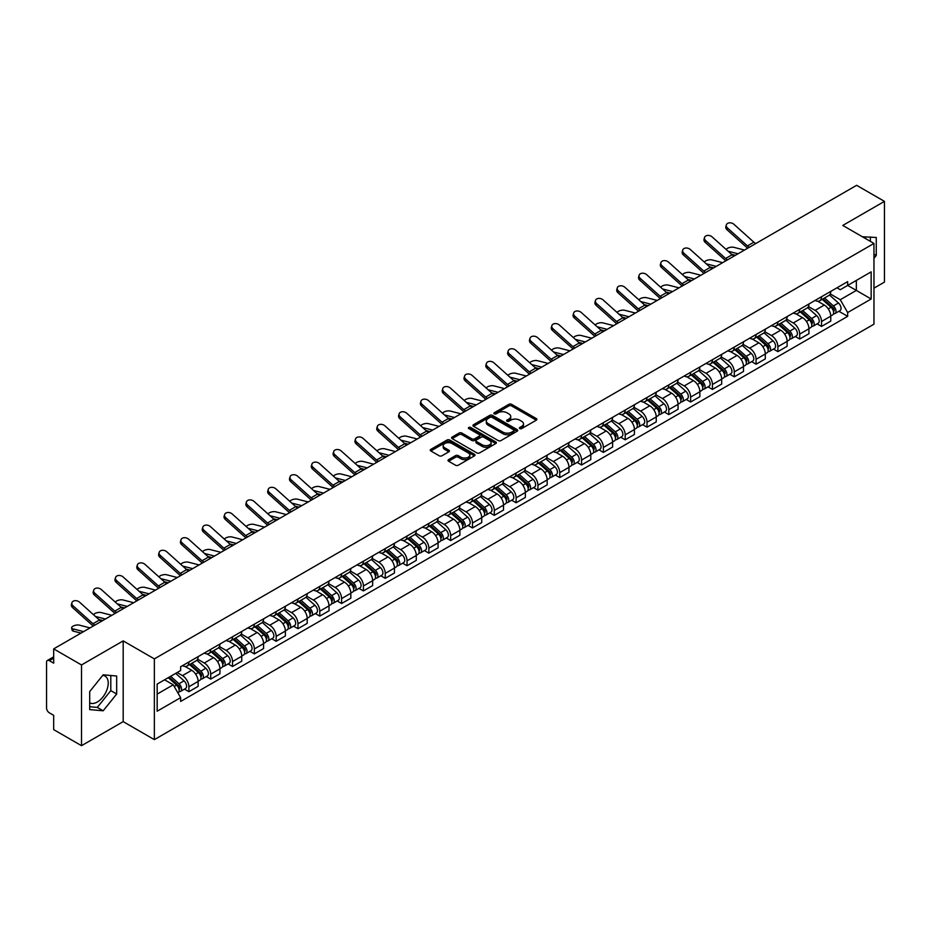 <?xml version="1.0" encoding="UTF-8"?>
<svg xmlns="http://www.w3.org/2000/svg" width="931" height="931" viewBox="0 0 931 931"><rect width="100%" height="100%" fill="white"/><g stroke="black" fill="none" stroke-linecap="round" stroke-linejoin="round"><path stroke-width="1.4" d="M519.801 428.586A1.362 0.78 0 0 0 521.721 428.586L536.303 420.172A1.943 1.117 0 0 0 536.873 419.381A1.943 1.117 0 0 0 536.303 418.578L511.596 404.322A1.943 1.117 0 0 0 508.85 404.322L494.268 412.736A1.362 0.78 0 0 0 496.188 413.853L498.073 412.759A6.214 3.584 0 0 1 506.86 412.759L508.92 413.946A6.214 3.584 0 0 1 510.735 416.483A6.214 3.584 0 0 1 508.92 419.02L507.034 420.102A1.362 0.78 0 0 0 508.954 421.219L510.84 420.125A6.214 3.584 0 0 1 519.626 420.125L521.686 421.312A6.214 3.584 0 0 1 523.501 423.849A6.214 3.584 0 0 1 521.686 426.386L519.801 427.48A1.362 0.78 0 0 0 519.801 428.586L519.801 427.48M862.513 236.823A15.42 8.903 -60 0 1 864.62 237.51A15.42 8.903 -60 0 1 866.261 238.988M102.747 675.359A15.42 8.903 -60 0 1 105.028 676.057A15.42 8.903 -60 0 1 107.391 688.416A15.42 8.903 -60 0 1 97.313 702.009A15.42 8.903 -60 0 1 89.69 702.824M448.591 459.635A1.943 1.117 0 0 0 448.02 460.426A1.943 1.117 0 0 0 448.591 461.217L455.527 465.221A1.943 1.117 0 0 0 458.273 465.221L474.461 455.864A1.943 1.117 0 0 0 475.031 455.073A1.943 1.117 0 0 0 474.461 454.281L449.754 440.014A1.943 1.117 0 0 0 447.02 440.014L430.82 449.37A1.943 1.117 0 0 0 430.25 450.162A1.943 1.117 0 0 0 430.82 450.953L439.188 455.783A1.943 1.117 0 0 0 441.934 455.783L448.87 451.791A1.943 1.117 0 0 0 449.44 450.988A1.943 1.117 0 0 0 448.87 450.197L444.715 447.799A5.19 3.002 0 0 1 443.191 445.681A5.19 3.002 0 0 1 446.403 442.912A5.19 3.002 0 0 1 452.059 443.563L468.328 452.955A5.19 3.002 0 0 1 469.841 455.073A5.19 3.002 0 0 1 466.64 457.843A5.19 3.002 0 0 1 460.985 457.191L458.273 455.631A1.943 1.117 0 0 0 455.527 455.631L448.591 459.635L448.591 461.217M154.36 658.892L123.183 640.889L81.509 664.955L53.684 648.884L856.625 185.316L884.45 201.375L842.776 225.442L873.965 243.445L154.36 658.892L154.36 739.633L873.965 324.174L873.965 243.445M498.213 440.572A1.943 1.117 0 0 0 500.959 440.572L517.159 431.228A1.943 1.117 0 0 0 517.717 430.425A1.943 1.117 0 0 0 517.159 429.633L492.452 415.377A1.943 1.117 0 0 0 489.706 415.377L473.507 424.722A1.943 1.117 0 0 0 472.936 425.514A1.943 1.117 0 0 0 473.507 426.305L498.213 440.572M469.317 428.877A1.362 0.78 0 0 1 470.69 429.075L470.69 427.457L495.816 441.957A1.943 1.117 0 0 1 496.374 442.749A1.943 1.117 0 0 1 495.816 443.54L479.616 452.897A1.943 1.117 0 0 1 476.87 452.897L452.163 438.629L459.088 434.661L459.088 433.043L452.163 437.046A1.943 1.117 0 0 0 451.593 437.838A1.943 1.117 0 0 0 452.163 438.629L452.163 437.046M459.088 434.661A1.943 1.117 0 0 1 461.834 434.661L461.834 433.043A1.943 1.117 0 0 0 459.088 433.043M461.834 433.043L471.854 438.827A1.943 1.117 0 0 0 474.601 438.827L479.197 436.174A1.943 1.117 0 0 0 479.768 435.382A1.943 1.117 0 0 0 479.197 434.591L468.77 428.563A1.362 0.78 0 0 1 470.69 427.457M81.509 664.955L81.509 745.684L53.684 729.625L53.684 715.334L49.343 712.832A3.957 2.281 -120 0 1 46.55 707.979L46.55 662.29A3.957 2.281 -120 0 1 47.365 660.475L53.684 656.832M873.965 288.168L884.45 282.116L884.45 201.375M81.509 745.684L123.183 721.63L154.36 739.633M53.684 648.884L53.684 663.175L49.343 660.673A3.957 2.281 -120 0 0 47.365 660.475M821.526 296.721A9.101 5.249 60 0 1 819.641 300.806L828.869 295.476A9.101 5.249 -120 0 0 830.755 291.403M808.422 306.52L815.091 310.372A9.101 5.249 60 0 1 821.526 321.509L830.755 316.179A9.101 5.249 -120 0 0 824.319 305.042L817.709 301.225M830.755 316.179L830.755 321.114L821.526 326.432L817.104 323.883M819.641 300.806A9.101 5.249 60 0 1 815.16 300.399M821.526 321.509L821.526 326.432M799.706 309.325A9.101 5.249 60 0 1 797.82 313.41L807.049 308.08A9.101 5.249 -120 0 0 808.934 303.995M795.283 336.475L799.706 339.035L808.934 333.705L808.934 328.783A9.101 5.249 -120 0 0 802.51 317.634L795.9 313.817M797.82 313.41A9.101 5.249 60 0 1 793.352 312.991M786.614 319.112L793.282 322.964A9.101 5.249 60 0 1 799.706 334.101L799.706 339.035M777.897 321.917A9.101 5.249 60 0 1 776.012 326.001L785.24 320.671A9.101 5.249 -120 0 0 787.126 316.587M773.475 349.067L777.897 351.627L787.126 346.297L787.126 341.374A9.101 5.249 -120 0 0 780.69 330.226L774.08 326.42M776.012 326.001A9.101 5.249 60 0 1 771.531 325.582M764.793 331.715L771.462 335.556A9.101 5.249 60 0 1 777.897 346.704L777.897 351.627M756.077 334.508A9.101 5.249 60 0 1 754.191 338.593L763.42 333.263A9.101 5.249 -120 0 0 765.305 329.178M751.654 361.67L756.077 364.219L765.305 358.889L765.305 353.966A9.101 5.249 -120 0 0 758.881 342.829L752.271 339.012M754.191 338.593A9.101 5.249 60 0 1 749.723 338.186M742.985 344.307L749.653 348.159A9.101 5.249 60 0 1 756.077 359.296L756.077 364.219M734.268 347.1A9.101 5.249 60 0 1 732.383 351.185L741.611 345.855A9.101 5.249 -120 0 0 743.497 341.77M729.846 374.262L734.268 376.811L743.497 371.481L743.497 366.558A9.101 5.249 -120 0 0 737.061 355.421L730.451 351.604M732.383 351.185A9.101 5.249 60 0 1 727.902 350.778M721.164 356.899L727.833 360.751A9.101 5.249 60 0 1 734.268 371.888L734.268 376.811M712.448 359.703A9.101 5.249 60 0 1 710.562 363.777L719.791 358.458A9.101 5.249 -120 0 0 721.676 354.374M708.025 386.854L712.448 389.414L721.676 384.084L721.676 379.15A9.101 5.249 -120 0 0 715.252 368.013L708.642 364.196M710.562 363.777A9.101 5.249 60 0 1 706.094 363.369M699.356 369.491L706.024 373.343A9.101 5.249 60 0 1 712.448 384.48L712.448 389.414M690.639 372.295A9.101 5.249 60 0 1 688.754 376.38L697.982 371.05A9.101 5.249 -120 0 0 699.868 366.965M686.217 399.446L690.639 402.006L699.868 396.676L699.868 391.753A9.101 5.249 -120 0 0 693.432 380.604L686.822 376.799M688.754 376.38A9.101 5.249 60 0 1 684.273 375.961M677.535 382.094L684.204 385.934A9.101 5.249 60 0 1 690.639 397.083L690.639 402.006M668.819 384.887A9.101 5.249 60 0 1 666.933 388.972L676.162 383.642A9.101 5.249 -120 0 0 678.047 379.557M664.397 412.037L668.819 414.598L678.047 409.268L678.047 404.345A9.101 5.249 -120 0 0 671.623 393.208L665.013 389.391M666.933 388.972A9.101 5.249 60 0 1 662.465 388.564M655.727 394.686L662.395 398.526A9.101 5.249 60 0 1 668.819 409.675L668.819 414.598M647.01 397.479A9.101 5.249 60 0 1 645.125 401.564L654.353 396.234A9.101 5.249 -120 0 0 656.239 392.149M642.588 424.641L647.01 427.189L656.239 421.859L656.239 416.937A9.101 5.249 -120 0 0 649.803 405.8L643.193 401.983M645.125 401.564A9.101 5.249 60 0 1 640.644 401.156M633.906 407.278L640.575 411.13A9.101 5.249 60 0 1 647.01 422.267L647.01 427.189M625.19 410.071A9.101 5.249 60 0 1 623.305 414.155L632.533 408.837A9.101 5.249 -120 0 0 634.418 404.752M620.768 437.233L625.19 439.781L634.418 434.463L634.418 429.528A9.101 5.249 -120 0 0 627.994 418.391L621.384 414.574M623.305 414.155A9.101 5.249 60 0 1 618.836 413.748M612.098 419.869L618.766 423.721A9.101 5.249 60 0 1 625.19 434.858L625.19 439.781M603.381 422.674A9.101 5.249 60 0 1 601.496 426.759L610.724 421.429A9.101 5.249 -120 0 0 612.61 417.344M598.959 449.824L603.381 452.385L612.61 447.055L612.61 442.132A9.101 5.249 -120 0 0 606.174 430.983L599.564 427.178M601.496 426.759A9.101 5.249 60 0 1 597.015 426.34M590.277 432.461L596.946 436.313A9.101 5.249 60 0 1 603.381 447.462L603.381 452.385M581.561 435.266A9.101 5.249 60 0 1 579.676 439.351L588.904 434.021A9.101 5.249 -120 0 0 590.789 429.936M577.139 462.416L581.561 464.976L590.789 459.646L590.789 454.724A9.101 5.249 -120 0 0 584.365 443.587L577.755 439.769M579.676 439.351A9.101 5.249 60 0 1 575.207 438.943M568.469 445.065L575.137 448.905A9.101 5.249 60 0 1 581.561 460.054L581.561 464.976M559.752 447.858A9.101 5.249 60 0 1 557.867 451.942L567.095 446.612A9.101 5.249 -120 0 0 568.981 442.528M555.33 475.019L559.752 477.568L568.981 472.238L568.981 467.315A9.101 5.249 -120 0 0 562.545 456.178L555.935 452.361M557.867 451.942A9.101 5.249 60 0 1 553.386 451.535M546.648 457.656L553.317 461.508A9.101 5.249 60 0 1 559.752 472.645L559.752 477.568M537.932 460.449A9.101 5.249 60 0 1 536.047 464.534L545.275 459.204A9.101 5.249 -120 0 0 547.16 455.131M533.51 487.611L537.932 490.16L547.16 484.842L547.16 479.907A9.101 5.249 -120 0 0 540.736 468.77L534.126 464.953M536.047 464.534A9.101 5.249 60 0 1 531.578 464.127M524.84 470.248L531.508 474.1A9.101 5.249 60 0 1 537.932 485.237L537.932 490.16M516.123 473.053A9.101 5.249 60 0 1 514.238 477.138L523.466 471.808A9.101 5.249 -120 0 0 525.352 467.723M511.701 500.203L516.123 502.763L525.352 497.433L525.352 492.511A9.101 5.249 -120 0 0 518.916 481.362L512.306 477.545M514.238 477.138A9.101 5.249 60 0 1 509.757 476.719M503.019 482.84L509.688 486.692A9.101 5.249 60 0 1 516.123 497.829L516.123 502.763M494.303 485.645A9.101 5.249 60 0 1 492.418 489.729L501.646 484.399A9.101 5.249 -120 0 0 503.531 480.315M489.881 512.795L494.303 515.355L503.531 510.025L503.531 505.102A9.101 5.249 -120 0 0 497.107 493.954L490.497 490.148M492.418 489.729A9.101 5.249 60 0 1 487.949 489.31M481.211 495.443L487.879 499.284A9.101 5.249 60 0 1 494.303 510.432L494.303 515.355M472.494 498.236A9.101 5.249 60 0 1 470.609 502.321L479.837 496.991A9.101 5.249 -120 0 0 481.723 492.906M468.072 525.398L472.494 527.947L481.723 522.617L481.723 517.694A9.101 5.249 -120 0 0 475.287 506.557L468.677 502.74M470.609 502.321A9.101 5.249 60 0 1 466.128 501.914M459.39 508.035L466.059 511.887A9.101 5.249 60 0 1 472.494 523.024L472.494 527.947M450.674 510.828A9.101 5.249 60 0 1 448.789 514.913L458.017 509.583A9.101 5.249 -120 0 0 459.902 505.498M446.252 537.99L450.674 540.539L459.902 535.209L459.902 530.286A9.101 5.249 -120 0 0 453.478 519.149L446.868 515.332M448.789 514.913A9.101 5.249 60 0 1 444.32 514.506M437.582 520.627L444.25 524.479A9.101 5.249 60 0 1 450.674 535.616L450.674 540.539M428.865 523.431A9.101 5.249 60 0 1 426.98 527.505L436.208 522.186A9.101 5.249 -120 0 0 438.094 518.101M424.443 550.582L428.865 553.142L438.094 547.812L438.094 542.889A9.101 5.249 -120 0 0 431.658 531.741L425.048 527.924M426.98 527.505A9.101 5.249 60 0 1 422.499 527.097M415.761 533.219L422.43 537.071A9.101 5.249 60 0 1 428.865 548.208L428.865 553.142M407.045 536.023A9.101 5.249 60 0 1 405.16 540.108L414.388 534.778A9.101 5.249 -120 0 0 416.273 530.693M402.623 563.174L407.045 565.734L416.273 560.404L416.273 555.481A9.101 5.249 -120 0 0 409.849 544.332L403.239 540.527M405.16 540.108A9.101 5.249 60 0 1 400.691 539.689M393.953 545.822L400.621 549.662A9.101 5.249 60 0 1 407.045 560.811L407.045 565.734M385.236 548.615A9.101 5.249 60 0 1 383.351 552.7L392.579 547.37A9.101 5.249 -120 0 0 394.465 543.285M380.814 575.765L385.236 578.326L394.465 572.996L394.465 568.073A9.101 5.249 -120 0 0 388.029 556.936L381.419 553.119M383.351 552.7A9.101 5.249 60 0 1 378.87 552.292M372.132 558.414L378.801 562.254A9.101 5.249 60 0 1 385.236 573.403L385.236 578.326M363.416 561.207A9.101 5.249 60 0 1 361.531 565.292L370.759 559.962A9.101 5.249 -120 0 0 372.644 555.877M358.994 588.369L363.416 590.917L372.644 585.587L372.644 580.665A9.101 5.249 -120 0 0 366.22 569.528L359.61 565.711M361.531 565.292A9.101 5.249 60 0 1 357.062 564.884M350.324 571.006L356.992 574.858A9.101 5.249 60 0 1 363.416 585.995L363.416 590.917M341.607 573.81A9.101 5.249 60 0 1 339.722 577.883L348.95 572.565A9.101 5.249 -120 0 0 350.836 568.48M337.185 600.961L341.607 603.509L350.836 598.191L350.836 593.256A9.101 5.249 -120 0 0 344.4 582.119L337.79 578.302M339.722 577.883A9.101 5.249 60 0 1 335.241 577.476M328.503 583.597L335.172 587.449A9.101 5.249 60 0 1 341.607 598.586L341.607 603.509M319.787 586.402A9.101 5.249 60 0 1 317.902 590.487L327.13 585.157A9.101 5.249 -120 0 0 329.015 581.072M315.365 613.552L319.787 616.113L329.015 610.783L329.015 605.86A9.101 5.249 -120 0 0 322.591 594.711L315.981 590.906M317.902 590.487A9.101 5.249 60 0 1 313.433 590.068M306.695 596.189L313.363 600.041A9.101 5.249 60 0 1 319.787 611.19L319.787 616.113M297.978 598.994A9.101 5.249 60 0 1 296.093 603.079L305.321 597.749A9.101 5.249 -120 0 0 307.207 593.664M293.556 626.144L297.978 628.704L307.207 623.374L307.207 618.452A9.101 5.249 -120 0 0 300.771 607.315L294.161 603.497M296.093 603.079A9.101 5.249 60 0 1 291.612 602.671M284.874 608.793L291.543 612.633A9.101 5.249 60 0 1 297.978 623.782L297.978 628.704M276.158 611.586A9.101 5.249 60 0 1 274.273 615.67L283.501 610.34A9.101 5.249 -120 0 0 285.386 606.256M271.736 638.747L276.158 641.296L285.386 635.966L285.386 631.043A9.101 5.249 -120 0 0 278.963 619.906L272.352 616.089M274.273 615.67A9.101 5.249 60 0 1 269.804 615.263M263.066 621.384L269.734 625.236A9.101 5.249 60 0 1 276.158 636.373L276.158 641.296M254.349 624.177A9.101 5.249 60 0 1 252.464 628.262L261.692 622.932A9.101 5.249 -120 0 0 263.578 618.859M249.927 651.339L254.349 653.888L263.578 648.57L263.578 643.635A9.101 5.249 -120 0 0 257.142 632.498L250.532 628.681M252.464 628.262A9.101 5.249 60 0 1 247.983 627.855M241.245 633.976L247.914 637.828A9.101 5.249 60 0 1 254.349 648.965L254.349 653.888M232.529 636.781A9.101 5.249 60 0 1 230.644 640.865L239.872 635.536A9.101 5.249 -120 0 0 241.757 631.451M228.107 663.931L232.529 666.491L241.757 661.161L241.757 656.239A9.101 5.249 -120 0 0 235.334 645.09L228.723 641.273M230.644 640.865A9.101 5.249 60 0 1 226.175 640.447M219.437 646.568L226.105 650.42A9.101 5.249 60 0 1 232.529 661.557L232.529 666.491M210.72 649.373A9.101 5.249 60 0 1 208.835 653.457L218.063 648.127A9.101 5.249 -120 0 0 219.949 644.043M206.298 676.523L210.72 679.083L219.949 673.753L219.949 668.83A9.101 5.249 -120 0 0 213.513 657.682L206.903 653.876M208.835 653.457A9.101 5.249 60 0 1 204.355 653.05M197.616 659.171L204.285 663.012A9.101 5.249 60 0 1 210.72 674.16L210.72 679.083M188.9 661.964A9.101 5.249 60 0 1 187.015 666.049L196.243 660.719A9.101 5.249 -120 0 0 198.128 656.634M184.478 689.126L188.9 691.675L198.128 686.345L198.128 681.422A9.101 5.249 -120 0 0 191.705 670.285L185.094 666.468M187.015 666.049A9.101 5.249 60 0 1 182.546 665.642M177.158 672.543L182.476 675.615A9.101 5.249 60 0 1 188.9 686.752L188.9 691.675M836.981 287.807L840.262 289.704L871.16 271.864L856.345 280.417L856.345 290.425L840.262 299.712L830.243 293.928M157.164 694.095L173.247 684.809L180.649 697.645L157.164 711.214L157.164 684.087L180.649 670.518L180.649 666.724L847.676 281.627L847.676 285.421L871.16 298.991L847.676 312.548L840.262 299.712M871.16 271.864L871.16 298.991M180.649 697.645L180.649 701.45L847.676 316.342L847.676 312.548M873.965 258.341L876.269 255.466L876.269 237.475L862.385 236.753M123.183 640.889L123.183 721.63M89.69 709.597L103.178 710.795L116.678 694.014L116.678 676.022L103.178 674.812L89.69 691.605L89.69 709.597M173.247 684.809L164.578 679.805M838.912 311.291L847.676 316.342M870.392 241.385L870.392 236.951M873.965 254.128L876.269 255.466M89.69 706.722L97.313 707.409L110.801 690.616L110.801 675.499M97.313 707.409L103.178 710.795M110.801 690.616L116.678 694.014M520.336 428.784L521.686 428.004A6.214 3.584 0 0 0 523.501 425.467L523.501 423.849M510.735 416.483L510.735 418.1A6.214 3.584 0 0 1 508.92 420.637L507.57 421.406M536.279 420.184L511.596 405.928A1.943 1.117 0 0 0 508.85 405.928L494.803 414.039M517.124 431.239L492.452 416.983A1.943 1.117 0 0 0 489.706 416.983L473.53 426.328M513.726 430.983A1.362 0.78 0 0 0 513.726 429.878L492.034 417.356A1.362 0.78 0 0 0 490.113 417.356L488.123 418.508A6.214 3.584 0 0 0 486.308 421.045A6.214 3.584 0 0 0 488.123 423.57L502.949 432.135A6.214 3.584 0 0 0 511.736 432.135L513.726 430.983L513.726 432.601A1.362 0.78 0 0 0 514.121 432.042L514.121 430.425M486.308 421.045L486.308 422.651A6.214 3.584 0 0 0 488.123 425.188L488.123 423.57M513.726 432.601L511.736 433.753A6.214 3.584 0 0 1 502.949 433.753L488.123 425.188M461.834 434.661L471.854 440.444A1.943 1.117 0 0 0 474.601 440.444L479.197 437.791A1.943 1.117 0 0 0 479.768 437L479.768 435.382M470.69 429.075L495.781 443.563M482.258 444.832A5.19 3.002 0 0 0 487.914 445.484A5.19 3.002 0 0 0 491.114 442.714A5.19 3.002 0 0 0 489.601 440.596L483.864 437.279A1.943 1.117 0 0 0 481.118 437.279L476.521 439.944A1.943 1.117 0 0 0 475.962 440.735A1.943 1.117 0 0 0 476.521 441.527L482.258 444.832L482.258 446.449A5.19 3.002 0 0 0 487.914 447.101A5.19 3.002 0 0 0 491.114 444.331L491.114 442.714M475.962 440.735L475.962 442.341A1.943 1.117 0 0 0 476.521 443.144L476.521 441.527M482.258 446.449L476.521 443.144M469.841 455.073L469.841 456.69A5.19 3.002 0 0 1 466.64 459.46A5.19 3.002 0 0 1 460.985 458.808L458.273 457.249A1.943 1.117 0 0 0 455.527 457.249L448.614 461.229M443.191 445.681L443.191 447.299A5.19 3.002 0 0 0 444.715 449.417L444.715 447.799M448.847 451.803L444.715 449.417M474.438 455.887L449.754 441.631A1.943 1.117 0 0 0 447.02 441.631L430.844 450.965L430.82 449.37M744.474 250.067L733.733 247.297A4.55 1.827 -11.9 0 0 729.322 247.576A4.55 1.827 -11.9 0 0 726.168 249.496M822.154 299.363L831.046 307.288A4.946 2.851 60 0 1 832.593 314.934L830.755 316.005M822.387 299.573L826.577 301.981M823.051 298.839L832.942 307.661A2.374 1.373 60 0 1 833.687 311.338A2.374 1.373 60 0 1 833.466 311.42M824.529 297.99L833.42 305.915A4.946 2.851 60 0 1 834.967 313.561A4.946 2.851 60 0 1 833.478 313.724M829.486 295.011L838.459 303.006A4.946 2.851 60 0 1 840.006 310.651L834.967 313.561M735.432 255.28L731.475 254.268M738.039 253.779L728.077 251.219M755.832 243.503A7.32 4.224 60 0 1 753.854 242.188L733.931 224.301A4.55 3.235 15.6 0 0 729.462 222.835A4.55 3.235 15.6 0 0 726.343 224.941A4.55 3.235 15.6 0 0 727.507 228.014L727.018 229.759A4.55 3.235 -164.4 0 1 725.854 226.675L726.343 224.941M749.397 247.215A7.32 4.224 60 0 1 747.43 245.9L727.507 228.014M747.651 248.228A9.892 5.714 60 0 1 746.941 247.634L727.018 229.759M722.654 262.658L711.912 259.9A4.55 1.827 -11.9 0 0 707.513 260.168A4.55 1.827 -11.9 0 0 704.348 262.1M800.334 311.955L809.225 319.88A4.946 2.851 60 0 1 810.785 327.526L808.934 328.596M800.579 312.164L804.756 314.573M801.242 311.431L811.122 320.264A2.374 1.373 60 0 1 811.879 323.93A2.374 1.373 60 0 1 811.657 324.011M802.72 310.582L811.611 318.507A4.946 2.851 60 0 1 813.159 326.153A4.946 2.851 60 0 1 811.669 326.315M807.677 307.602L816.638 315.609A4.946 2.851 60 0 1 818.198 323.255L813.159 326.153M713.612 267.884L709.666 266.86M716.218 266.371L706.257 263.81M700.845 275.25L690.104 272.492A4.55 1.827 -11.9 0 0 685.693 272.76A4.55 1.827 -11.9 0 0 682.539 274.692M778.525 324.547L787.417 332.483A4.946 2.851 60 0 1 788.964 340.118L787.126 341.188M778.758 324.756L782.948 327.177M779.422 324.023L789.313 332.856A2.374 1.373 60 0 1 790.058 336.522A2.374 1.373 60 0 1 789.837 336.615M780.9 323.173L789.791 331.11A4.946 2.851 60 0 1 791.338 338.756A4.946 2.851 60 0 1 789.849 338.907M785.857 320.194L794.83 328.201A4.946 2.851 60 0 1 796.377 335.847L791.338 338.756M691.803 280.475L687.846 279.463M694.41 278.963L684.448 276.402M679.025 287.842L668.283 285.084A4.55 1.827 -11.9 0 0 663.884 285.351A4.55 1.827 -11.9 0 0 660.719 287.283M756.705 337.138L765.596 345.075A4.946 2.851 60 0 1 767.156 352.721L765.305 353.78M756.95 337.348L761.127 339.768M757.613 336.626L767.493 345.448A2.374 1.373 60 0 1 768.25 349.113A2.374 1.373 60 0 1 768.028 349.206M759.091 335.765L767.982 343.702A4.946 2.851 60 0 1 769.53 351.348A4.946 2.851 60 0 1 768.04 351.499M764.048 332.798L773.009 340.793A4.946 2.851 60 0 1 774.569 348.438L769.53 351.348M669.983 293.067L666.037 292.055M672.589 291.566L662.628 288.994M734.024 256.095A7.32 4.224 60 0 1 732.045 254.78L712.122 236.893A4.55 3.235 15.6 0 0 707.641 235.427A4.55 3.235 15.6 0 0 704.523 237.533A4.55 3.235 15.6 0 0 705.686 240.605L705.198 242.351A4.55 3.235 -164.4 0 1 704.034 239.279L704.523 237.533M727.588 259.807A7.32 4.224 60 0 1 725.61 258.492L705.686 240.605M725.831 260.82A9.892 5.714 60 0 1 725.121 260.238L705.198 242.351M712.203 268.687A7.32 4.224 60 0 1 710.225 267.372L690.302 249.496A4.55 3.235 15.6 0 0 685.833 248.018A4.55 3.235 15.6 0 0 682.714 250.125A4.55 3.235 15.6 0 0 683.878 253.209L683.389 254.943A4.55 3.235 -164.4 0 1 682.225 251.87L682.714 250.125M705.768 272.411A7.32 4.224 60 0 1 703.801 271.084L683.878 253.209M704.022 273.423A9.892 5.714 60 0 1 703.312 272.83L683.389 254.943M690.395 281.29A7.32 4.224 60 0 1 688.416 279.963L668.493 262.088A4.55 3.235 15.6 0 0 664.012 260.622A4.55 3.235 15.6 0 0 660.894 262.717A4.55 3.235 15.6 0 0 662.057 265.8L661.569 267.546A4.55 3.235 -164.4 0 1 660.405 264.462L660.894 262.717M683.959 285.002A7.32 4.224 60 0 1 681.981 283.676L662.057 265.8M682.202 286.015A9.892 5.714 60 0 1 681.492 285.421L661.569 267.546M657.216 300.445L646.475 297.676A4.55 1.827 -11.9 0 0 642.064 297.955A4.55 1.827 -11.9 0 0 638.91 299.875M734.896 349.73L743.788 357.667A4.946 2.851 60 0 1 745.335 365.313L743.497 366.372M735.129 349.94L739.319 352.36M735.793 349.218L745.684 358.039A2.374 1.373 60 0 1 746.429 361.717A2.374 1.373 60 0 1 746.208 361.798M737.271 348.369L746.162 356.294A4.946 2.851 60 0 1 747.709 363.94A4.946 2.851 60 0 1 746.22 364.102M742.228 345.389L751.201 353.384A4.946 2.851 60 0 1 752.748 361.03L747.709 363.94M648.174 305.659L644.217 304.646M650.781 304.158L640.819 301.597M635.396 313.037L624.654 310.279A4.55 1.827 -11.9 0 0 620.255 310.547A4.55 1.827 -11.9 0 0 617.09 312.467M713.076 362.334L721.967 370.259A4.946 2.851 60 0 1 723.527 377.905L721.676 378.975M713.321 362.543L717.498 364.952M713.984 361.81L723.864 370.643A2.374 1.373 60 0 1 724.621 374.309A2.374 1.373 60 0 1 724.399 374.39M715.462 360.96L724.353 368.885A4.946 2.851 60 0 1 725.901 376.531A4.946 2.851 60 0 1 724.411 376.694M720.419 357.981L729.38 365.988A4.946 2.851 60 0 1 730.94 373.634L725.901 376.531M626.354 318.262L622.408 317.238M628.96 316.749L618.999 314.189M668.574 293.882A7.32 4.224 60 0 1 666.596 292.567L646.673 274.68A4.55 3.235 15.6 0 0 642.204 273.214A4.55 3.235 15.6 0 0 639.085 275.32A4.55 3.235 15.6 0 0 640.249 278.392L639.76 280.138A4.55 3.235 -164.4 0 1 638.596 277.054L639.085 275.32M662.139 297.594A7.32 4.224 60 0 1 660.172 296.279L640.249 278.392M660.393 298.607A9.892 5.714 60 0 1 659.683 298.013L639.76 280.138M646.766 306.474A7.32 4.224 60 0 1 644.787 305.159L624.864 287.272A4.55 3.235 15.6 0 0 620.383 285.805A4.55 3.235 15.6 0 0 617.265 287.912A4.55 3.235 15.6 0 0 618.428 290.984L617.94 292.73A4.55 3.235 -164.4 0 1 616.776 289.657L617.265 287.912M640.33 310.186A7.32 4.224 60 0 1 638.352 308.871L618.428 290.984M638.573 311.198A9.892 5.714 60 0 1 637.863 310.617L617.94 292.73M613.587 325.629L602.846 322.871A4.55 1.827 -11.9 0 0 598.435 323.138A4.55 1.827 -11.9 0 0 595.281 325.07M691.268 374.925L700.159 382.85A4.946 2.851 60 0 1 701.706 390.496L699.868 391.567M691.5 375.135L695.69 377.555M692.164 374.402L702.055 383.235A2.374 1.373 60 0 1 702.8 386.9A2.374 1.373 60 0 1 702.579 386.993M693.642 373.552L702.533 381.489A4.946 2.851 60 0 1 704.08 389.123A4.946 2.851 60 0 1 702.591 389.286M698.599 370.573L707.572 378.58A4.946 2.851 60 0 1 709.119 386.225L704.08 389.123M604.545 330.854L600.588 329.842M607.152 329.341L597.19 326.781M591.767 338.221L581.025 335.463A4.55 1.827 -11.9 0 0 576.626 335.73A4.55 1.827 -11.9 0 0 573.461 337.662M669.447 387.517L678.338 395.454A4.946 2.851 60 0 1 679.898 403.1L678.047 404.159M669.692 387.727L673.869 390.147M670.355 387.005L680.235 395.826A2.374 1.373 60 0 1 680.992 399.492A2.374 1.373 60 0 1 680.77 399.585M671.833 386.144L680.724 394.081A4.946 2.851 60 0 1 682.272 401.726A4.946 2.851 60 0 1 680.782 401.878M676.79 383.176L685.751 391.171A4.946 2.851 60 0 1 687.311 398.817L682.272 401.726M582.725 343.446L578.779 342.433M585.331 341.945L575.37 339.373M569.958 350.824L559.217 348.054A4.55 1.827 -11.9 0 0 554.806 348.322A4.55 1.827 -11.9 0 0 551.652 350.254M647.639 400.109L656.53 408.046A4.946 2.851 60 0 1 658.077 415.692L656.239 416.751M647.871 400.318L652.061 402.739M648.535 399.597L658.426 408.418A2.374 1.373 60 0 1 659.171 412.096A2.374 1.373 60 0 1 658.95 412.177M650.013 398.736L658.904 406.672A4.946 2.851 60 0 1 660.451 414.318A4.946 2.851 60 0 1 658.962 414.481M654.97 395.768L663.943 403.763A4.946 2.851 60 0 1 665.49 411.409L660.451 414.318M560.916 356.038L556.959 355.025M563.523 354.536L553.561 351.976M548.138 363.416L537.396 360.658A4.55 1.827 -11.9 0 0 532.998 360.925A4.55 1.827 -11.9 0 0 529.832 362.846M625.83 412.712L634.709 420.637A4.946 2.851 60 0 1 636.269 428.283L634.418 429.354M626.063 412.922L630.24 415.331M626.726 412.189L636.606 421.021A2.374 1.373 60 0 1 637.363 424.687A2.374 1.373 60 0 1 637.141 424.769M628.204 411.339L637.095 419.264A4.946 2.851 60 0 1 638.643 426.91A4.946 2.851 60 0 1 637.153 427.073M633.161 408.36L642.122 416.366A4.946 2.851 60 0 1 643.682 424.001L638.643 426.91M539.096 368.629L535.15 367.617M541.702 367.128L531.741 364.568M526.329 376.008L515.588 373.25A4.55 1.827 -11.9 0 0 511.177 373.517A4.55 1.827 -11.9 0 0 508.023 375.449M604.01 425.304L612.901 433.229A4.946 2.851 60 0 1 614.448 440.875L612.61 441.946M604.242 425.514L608.432 427.923M604.906 424.78L614.797 433.613A2.374 1.373 60 0 1 615.542 437.279A2.374 1.373 60 0 1 615.321 437.361M606.384 423.931L615.275 431.856A4.946 2.851 60 0 1 616.822 439.502A4.946 2.851 60 0 1 615.333 439.665M611.341 420.952L620.314 428.958A4.946 2.851 60 0 1 621.861 436.604L616.822 439.502M517.287 381.233L513.33 380.209M519.894 379.72L509.932 377.16M504.509 388.599L493.767 385.841A4.55 1.827 -11.9 0 0 489.369 386.109A4.55 1.827 -11.9 0 0 486.203 388.041M582.201 437.896L591.08 445.833A4.946 2.851 60 0 1 592.64 453.478L590.789 454.537M582.434 438.105L586.611 440.526M583.097 437.384L592.989 446.205A2.374 1.373 60 0 1 593.734 449.871A2.374 1.373 60 0 1 593.513 449.964M584.575 436.523L593.466 444.459A4.946 2.851 60 0 1 595.014 452.105A4.946 2.851 60 0 1 593.524 452.257M589.532 433.543L598.493 441.55A4.946 2.851 60 0 1 600.053 449.196L595.014 452.105M495.467 393.825L491.521 392.812M498.073 392.312L488.112 389.752M482.7 401.203L471.959 398.433A4.55 1.827 -11.9 0 0 467.548 398.701A4.55 1.827 -11.9 0 0 464.394 400.633M560.381 450.488L569.272 458.424A4.946 2.851 60 0 1 570.819 466.07L568.981 467.129M560.613 450.697L564.803 453.118M561.277 449.976L571.168 458.797A2.374 1.373 60 0 1 571.913 462.474A2.374 1.373 60 0 1 571.692 462.556M562.755 449.114L571.646 457.051A4.946 2.851 60 0 1 573.193 464.697A4.946 2.851 60 0 1 571.704 464.86M567.712 446.147L576.685 454.142A4.946 2.851 60 0 1 578.232 461.788L573.193 464.697M473.658 406.416L469.701 405.404M476.265 404.915L466.303 402.355M460.88 413.795L450.139 411.025A4.55 1.827 -11.9 0 0 445.74 411.304A4.55 1.827 -11.9 0 0 442.574 413.224M538.572 463.091L547.451 471.016A4.946 2.851 60 0 1 549.011 478.662L547.16 479.733M538.805 463.301L542.982 465.709M539.468 462.567L549.36 471.389A2.374 1.373 60 0 1 550.105 475.066A2.374 1.373 60 0 1 549.884 475.147M540.946 461.718L549.837 469.643A4.946 2.851 60 0 1 551.385 477.289A4.946 2.851 60 0 1 549.895 477.452M545.903 458.739L554.864 466.734A4.946 2.851 60 0 1 556.424 474.379L551.385 477.289M451.838 419.008L447.892 417.996M454.444 417.507L444.483 414.947M624.945 319.065A7.32 4.224 60 0 1 622.967 317.75L603.044 299.863A4.55 3.235 15.6 0 0 598.575 298.397A4.55 3.235 15.6 0 0 595.456 300.504A4.55 3.235 15.6 0 0 596.62 303.587L596.131 305.321A4.55 3.235 -164.4 0 1 594.967 302.249L595.456 300.504M618.51 322.778A7.32 4.224 60 0 1 616.543 321.463L596.62 303.587M616.764 323.802A9.892 5.714 60 0 1 616.054 323.208L596.131 305.321M603.137 331.669A7.32 4.224 60 0 1 601.158 330.342L581.235 312.467A4.55 3.235 15.6 0 0 576.755 310.989A4.55 3.235 15.6 0 0 573.636 313.095A4.55 3.235 15.6 0 0 574.799 316.179L574.311 317.925A4.55 3.235 -164.4 0 1 573.147 314.841L573.636 313.095M596.701 335.381A7.32 4.224 60 0 1 594.723 334.054L574.799 316.179M594.944 336.394A9.892 5.714 60 0 1 594.234 335.8L574.311 317.925M581.316 344.261A7.32 4.224 60 0 1 579.338 342.934L559.415 325.059A4.55 3.235 15.6 0 0 554.946 323.592A4.55 3.235 15.6 0 0 551.827 325.699A4.55 3.235 15.6 0 0 552.991 328.771L552.502 330.517A4.55 3.235 -164.4 0 1 551.338 327.433L551.827 325.699M574.881 347.973A7.32 4.224 60 0 1 572.914 346.658L552.991 328.771M573.135 348.985A9.892 5.714 60 0 1 572.425 348.392L552.502 330.517M559.508 356.852A7.32 4.224 60 0 1 557.529 355.537L537.606 337.65A4.55 3.235 15.6 0 0 533.126 336.184A4.55 3.235 15.6 0 0 530.007 338.29A4.55 3.235 15.6 0 0 531.17 341.363L530.682 343.108A4.55 3.235 -164.4 0 1 529.518 340.024L530.007 338.29M553.072 360.565A7.32 4.224 60 0 1 551.094 359.25L531.17 341.363M551.315 361.577A9.892 5.714 60 0 1 550.605 360.995L530.682 343.108M537.687 369.444A7.32 4.224 60 0 1 535.709 368.129L515.786 350.242A4.55 3.235 15.6 0 0 511.317 348.776A4.55 3.235 15.6 0 0 508.198 350.882A4.55 3.235 15.6 0 0 509.362 353.955L508.873 355.7A4.55 3.235 -164.4 0 1 507.709 352.628L508.198 350.882M531.252 373.156A7.32 4.224 60 0 1 529.285 371.841L509.362 353.955M529.506 374.169A9.892 5.714 60 0 1 528.796 373.587L508.873 355.7M515.879 382.036A7.32 4.224 60 0 1 513.9 380.721L493.977 362.846A4.55 3.235 15.6 0 0 489.497 361.368A4.55 3.235 15.6 0 0 486.378 363.474A4.55 3.235 15.6 0 0 487.541 366.558L487.053 368.292A4.55 3.235 -164.4 0 1 485.889 365.22L486.378 363.474M509.443 385.76A7.32 4.224 60 0 1 507.465 384.433L487.541 366.558M507.686 386.772A9.892 5.714 60 0 1 506.976 386.179L487.053 368.292M494.058 394.639A7.32 4.224 60 0 1 492.08 393.313L472.157 375.437A4.55 3.235 15.6 0 0 467.688 373.971A4.55 3.235 15.6 0 0 464.569 376.066A4.55 3.235 15.6 0 0 465.733 379.15L465.244 380.895A4.55 3.235 -164.4 0 1 464.08 377.811L464.569 376.066M487.623 398.352A7.32 4.224 60 0 1 485.656 397.037L465.733 379.15M485.877 399.364A9.892 5.714 60 0 1 485.167 398.771L465.244 380.895M472.25 407.231A7.32 4.224 60 0 1 470.271 405.916L450.348 388.029A4.55 3.235 15.6 0 0 445.868 386.563A4.55 3.235 15.6 0 0 442.749 388.669A4.55 3.235 15.6 0 0 443.912 391.742L443.424 393.487A4.55 3.235 -164.4 0 1 442.26 390.403L442.749 388.669M465.814 410.943A7.32 4.224 60 0 1 463.836 409.628L443.912 391.742M464.057 411.956A9.892 5.714 60 0 1 463.347 411.362L443.424 393.487M439.071 426.386L428.33 423.628A4.55 1.827 -11.9 0 0 423.919 423.896A4.55 1.827 -11.9 0 0 420.765 425.828M516.752 475.683L525.643 483.608A4.946 2.851 60 0 1 527.19 491.254L525.352 492.324M516.984 475.892L521.174 478.301M517.648 475.159L527.54 483.992A2.374 1.373 60 0 1 528.284 487.658A2.374 1.373 60 0 1 528.063 487.739M519.126 474.31L528.017 482.235A4.946 2.851 60 0 1 529.564 489.881A4.946 2.851 60 0 1 528.075 490.043M524.083 471.33L533.056 479.337A4.946 2.851 60 0 1 534.603 486.983L529.564 489.881M430.029 431.612L426.072 430.588M432.636 430.099L422.674 427.538M417.251 438.978L406.51 436.22A4.55 1.827 -11.9 0 0 402.111 436.488A4.55 1.827 -11.9 0 0 398.945 438.42M494.943 488.275L503.822 496.211A4.946 2.851 60 0 1 505.382 503.857L503.531 504.916M495.176 488.484L499.353 490.905M495.839 487.763L505.731 496.584A2.374 1.373 60 0 1 506.476 500.25A2.374 1.373 60 0 1 506.255 500.343M497.317 486.901L506.208 494.838A4.946 2.851 60 0 1 507.756 502.484A4.946 2.851 60 0 1 506.266 502.635M502.275 483.922L511.235 491.929A4.946 2.851 60 0 1 512.795 499.575L507.756 502.484M408.209 444.203L404.263 443.191M410.815 442.69L400.854 440.13M395.442 451.57L384.701 448.812A4.55 1.827 -11.9 0 0 380.29 449.079A4.55 1.827 -11.9 0 0 377.136 451.011M473.123 500.866L482.014 508.803A4.946 2.851 60 0 1 483.561 516.449L481.723 517.508M473.355 501.076L477.545 503.496M474.019 500.354L483.911 509.176A2.374 1.373 60 0 1 484.655 512.841A2.374 1.373 60 0 1 484.434 512.934M475.497 499.493L484.388 507.43A4.946 2.851 60 0 1 485.935 515.076A4.946 2.851 60 0 1 484.446 515.227M480.454 496.526L489.427 504.521A4.946 2.851 60 0 1 490.974 512.166L485.935 515.076M386.4 456.795L382.443 455.783M389.007 455.294L379.045 452.722M373.622 464.173L362.881 461.404A4.55 1.827 -11.9 0 0 358.482 461.683A4.55 1.827 -11.9 0 0 355.316 463.603M451.314 513.458L460.193 521.395A4.946 2.851 60 0 1 461.753 529.041L459.902 530.1M451.547 513.679L455.725 516.088M452.21 512.946L462.102 521.767A2.374 1.373 60 0 1 462.847 525.445A2.374 1.373 60 0 1 462.626 525.526M453.688 512.097L462.579 520.022A4.946 2.851 60 0 1 464.127 527.668A4.946 2.851 60 0 1 462.637 527.83M458.646 509.117L467.606 517.112A4.946 2.851 60 0 1 469.166 524.758L464.127 527.668M364.58 469.387L360.634 468.374M367.186 467.886L357.225 465.325M351.813 476.765L341.072 474.007A4.55 1.827 -11.9 0 0 336.661 474.275A4.55 1.827 -11.9 0 0 333.507 476.195M429.494 526.062L438.385 533.987A4.946 2.851 60 0 1 439.932 541.633L438.094 542.703M429.726 526.271L433.916 528.68M430.39 525.538L440.282 534.371A2.374 1.373 60 0 1 441.026 538.037A2.374 1.373 60 0 1 440.805 538.118M431.868 524.688L440.759 532.613A4.946 2.851 60 0 1 442.306 540.259A4.946 2.851 60 0 1 440.817 540.422M436.825 521.709L445.798 529.716A4.946 2.851 60 0 1 447.346 537.362L442.306 540.259M342.771 481.99L338.814 480.966M345.378 480.477L335.416 477.917M329.993 489.357L319.252 486.599A4.55 1.827 -11.9 0 0 314.853 486.866A4.55 1.827 -11.9 0 0 311.687 488.798M407.685 538.653L416.564 546.59A4.946 2.851 60 0 1 418.124 554.224L416.273 555.295M407.918 538.863L412.096 541.283M408.581 538.13L418.473 546.962A2.374 1.373 60 0 1 419.218 550.628A2.374 1.373 60 0 1 418.997 550.721M410.059 537.28L418.95 545.217A4.946 2.851 60 0 1 420.498 552.863A4.946 2.851 60 0 1 419.008 553.014M415.017 534.301L423.977 542.308A4.946 2.851 60 0 1 425.537 549.953L420.498 552.863M320.951 494.582L317.005 493.57M323.557 493.069L313.596 490.509M308.184 501.949L297.443 499.191A4.55 1.827 -11.9 0 0 293.032 499.458A4.55 1.827 -11.9 0 0 289.878 501.39M385.865 551.245L394.756 559.182A4.946 2.851 60 0 1 396.303 566.828L394.465 567.887M386.097 551.455L390.287 553.875M386.761 550.733L396.653 559.554A2.374 1.373 60 0 1 397.397 563.22A2.374 1.373 60 0 1 397.176 563.313M388.239 549.872L397.13 557.809A4.946 2.851 60 0 1 398.677 565.454A4.946 2.851 60 0 1 397.188 565.606M393.196 546.904L402.169 554.899A4.946 2.851 60 0 1 403.717 562.545L398.677 565.454M299.142 507.174L295.185 506.161M301.749 505.673L291.787 503.101M286.364 514.552L275.623 511.782A4.55 1.827 -11.9 0 0 271.224 512.062A4.55 1.827 -11.9 0 0 268.058 513.982M364.056 563.837L372.935 571.774A4.946 2.851 60 0 1 374.495 579.419L372.644 580.479M364.289 564.046L368.467 566.467M364.952 563.325L374.844 572.146A2.374 1.373 60 0 1 375.589 575.824A2.374 1.373 60 0 1 375.368 575.905M366.43 562.464L375.321 570.4A4.946 2.851 60 0 1 376.869 578.046A4.946 2.851 60 0 1 375.379 578.209M371.388 559.496L380.348 567.491A4.946 2.851 60 0 1 381.908 575.137L376.869 578.046M277.322 519.766L273.377 518.753M279.928 518.264L269.967 515.704M264.555 527.144L253.814 524.386A4.55 1.827 -11.9 0 0 249.403 524.653A4.55 1.827 -11.9 0 0 246.25 526.574M342.236 576.44L351.127 584.365A4.946 2.851 60 0 1 352.674 592.011L350.836 593.082M342.468 576.65L346.658 579.059M343.132 575.917L353.024 584.749A2.374 1.373 60 0 1 353.768 588.415A2.374 1.373 60 0 1 353.547 588.497M344.61 575.067L353.501 582.992A4.946 2.851 60 0 1 355.048 590.638A4.946 2.851 60 0 1 353.559 590.801M349.567 572.088L358.54 580.094A4.946 2.851 60 0 1 360.088 587.729L355.048 590.638M255.513 532.357L251.556 531.345M258.12 530.856L248.158 528.296M242.735 539.736L231.994 536.978A4.55 1.827 -11.9 0 0 227.595 537.245A4.55 1.827 -11.9 0 0 224.429 539.177M320.427 589.032L329.306 596.957A4.946 2.851 60 0 1 330.866 604.603L329.015 605.674M320.66 589.242L324.838 591.65M321.323 588.508L331.215 597.341A2.374 1.373 60 0 1 331.96 601.007A2.374 1.373 60 0 1 331.739 601.089M322.801 587.659L331.692 595.596A4.946 2.851 60 0 1 333.24 603.23A4.946 2.851 60 0 1 331.75 603.393M327.759 584.68L336.719 592.686A4.946 2.851 60 0 1 338.279 600.332L333.24 603.23M233.693 544.961L229.748 543.937M236.299 543.448L226.338 540.888M220.926 552.327L210.185 549.569A4.55 1.827 -11.9 0 0 205.774 549.837A4.55 1.827 -11.9 0 0 202.621 551.769M298.607 601.624L307.498 609.561A4.946 2.851 60 0 1 309.045 617.206L307.207 618.265M298.839 601.833L303.029 604.254M299.503 601.112L309.395 609.933A2.374 1.373 60 0 1 310.139 613.599A2.374 1.373 60 0 1 309.918 613.692M300.981 600.251L309.872 608.187A4.946 2.851 60 0 1 311.42 615.833A4.946 2.851 60 0 1 309.93 615.985M305.938 597.271L314.911 605.278A4.946 2.851 60 0 1 316.459 612.924L311.42 615.833M211.884 557.553L207.927 556.54M214.491 556.04L204.529 553.48M199.106 564.931L188.365 562.161A4.55 1.827 -11.9 0 0 183.966 562.429A4.55 1.827 -11.9 0 0 180.8 564.361M276.798 614.216L285.677 622.152A4.946 2.851 60 0 1 287.237 629.798L285.386 630.857M277.031 614.425L281.209 616.846M277.694 613.704L287.586 622.525A2.374 1.373 60 0 1 288.331 626.202A2.374 1.373 60 0 1 288.11 626.284M279.172 612.842L288.063 620.779A4.946 2.851 60 0 1 289.611 628.425A4.946 2.851 60 0 1 288.121 628.588M284.13 609.875L293.09 617.87A4.946 2.851 60 0 1 294.65 625.516L289.611 628.425M190.064 570.144L186.119 569.132M192.67 568.643L182.709 566.083M177.297 577.523L166.556 574.753A4.55 1.827 -11.9 0 0 162.145 575.032A4.55 1.827 -11.9 0 0 158.992 576.952M254.978 626.819L263.869 634.744A4.946 2.851 60 0 1 265.416 642.39L263.578 643.461M255.21 627.029L259.4 629.437M255.874 626.295L265.766 635.117A2.374 1.373 60 0 1 266.51 638.794A2.374 1.373 60 0 1 266.289 638.875M257.352 625.446L266.243 633.371A4.946 2.851 60 0 1 267.791 641.017A4.946 2.851 60 0 1 266.301 641.18M262.309 622.467L271.282 630.462A4.946 2.851 60 0 1 272.83 638.107L267.791 641.017M168.255 582.736L164.298 581.724M170.862 581.235L160.9 578.675M155.477 590.114L144.736 587.356A4.55 1.827 -11.9 0 0 140.337 587.624A4.55 1.827 -11.9 0 0 137.171 589.556M233.169 639.411L242.048 647.336A4.946 2.851 60 0 1 243.608 654.982L241.757 656.052M233.402 639.62L237.58 642.029M234.065 638.887L243.957 647.72A2.374 1.373 60 0 1 244.702 651.386A2.374 1.373 60 0 1 244.481 651.467M235.543 638.038L244.434 645.963A4.946 2.851 60 0 1 245.982 653.609A4.946 2.851 60 0 1 244.492 653.771M240.501 635.058L249.461 643.065A4.946 2.851 60 0 1 251.021 650.711L245.982 653.609M146.435 595.34L142.49 594.315M149.041 593.827L139.08 591.266M133.668 602.706L122.927 599.948A4.55 1.827 -11.9 0 0 118.516 600.216A4.55 1.827 -11.9 0 0 115.363 602.148M211.349 652.003L220.24 659.939A4.946 2.851 60 0 1 221.787 667.585L219.949 668.644M211.581 652.212L215.771 654.633M212.245 651.491L222.137 660.312A2.374 1.373 60 0 1 222.881 663.978A2.374 1.373 60 0 1 222.66 664.071M213.723 650.629L222.614 658.566A4.946 2.851 60 0 1 224.162 666.212A4.946 2.851 60 0 1 222.672 666.363M218.68 647.65L227.653 655.657A4.946 2.851 60 0 1 229.201 663.303L224.162 666.212M124.626 607.931L120.669 606.919M127.233 606.418L117.271 603.858M450.429 419.823A7.32 4.224 60 0 1 448.451 418.508L428.528 400.621A4.55 3.235 15.6 0 0 424.059 399.155A4.55 3.235 15.6 0 0 420.94 401.261A4.55 3.235 15.6 0 0 422.104 404.333L421.615 406.079A4.55 3.235 -164.4 0 1 420.451 403.007L420.94 401.261M443.994 423.535A7.32 4.224 60 0 1 442.027 422.22L422.104 404.333M442.248 424.548A9.892 5.714 60 0 1 441.538 423.966L421.615 406.079M428.621 432.415A7.32 4.224 60 0 1 426.642 431.1L406.719 413.224A4.55 3.235 15.6 0 0 402.239 411.746A4.55 3.235 15.6 0 0 399.12 413.853A4.55 3.235 15.6 0 0 400.283 416.937L399.795 418.671A4.55 3.235 -164.4 0 1 398.631 415.598L399.12 413.853M422.185 436.139A7.32 4.224 60 0 1 420.207 434.812L400.283 416.937M420.428 437.151A9.892 5.714 60 0 1 419.718 436.558L399.795 418.671M406.8 445.018A7.32 4.224 60 0 1 404.822 443.691L384.899 425.816A4.55 3.235 15.6 0 0 380.43 424.35A4.55 3.235 15.6 0 0 377.311 426.445A4.55 3.235 15.6 0 0 378.475 429.528L377.986 431.274A4.55 3.235 -164.4 0 1 376.822 428.19L377.311 426.445M400.365 448.73A7.32 4.224 60 0 1 398.398 447.404L378.475 429.528M398.619 449.743A9.892 5.714 60 0 1 397.909 449.149L377.986 431.274M384.992 457.61A7.32 4.224 60 0 1 383.013 456.295L363.09 438.408A4.55 3.235 15.6 0 0 358.61 436.942A4.55 3.235 15.6 0 0 355.491 439.048A4.55 3.235 15.6 0 0 356.654 442.12L356.166 443.866A4.55 3.235 -164.4 0 1 355.002 440.782L355.491 439.048M378.556 461.322A7.32 4.224 60 0 1 376.578 460.007L356.654 442.12M376.799 462.335A9.892 5.714 60 0 1 376.089 461.741L356.166 443.866M363.171 470.202A7.32 4.224 60 0 1 361.193 468.887L341.27 451A4.55 3.235 15.6 0 0 336.801 449.533A4.55 3.235 15.6 0 0 333.682 451.64A4.55 3.235 15.6 0 0 334.846 454.712L334.357 456.458A4.55 3.235 -164.4 0 1 333.193 453.385L333.682 451.64M356.736 473.914A7.32 4.224 60 0 1 354.769 472.599L334.846 454.712M354.99 474.926A9.892 5.714 60 0 1 354.28 474.345L334.357 456.458M341.363 482.793A7.32 4.224 60 0 1 339.384 481.478L319.461 463.591A4.55 3.235 15.6 0 0 314.981 462.125A4.55 3.235 15.6 0 0 311.862 464.232A4.55 3.235 15.6 0 0 313.025 467.315L312.537 469.049A4.55 3.235 -164.4 0 1 311.373 465.977L311.862 464.232M334.927 486.506A7.32 4.224 60 0 1 332.949 485.191L313.025 467.315M333.17 487.53A9.892 5.714 60 0 1 332.46 486.936L312.537 469.049M319.542 495.397A7.32 4.224 60 0 1 317.564 494.07L297.641 476.195A4.55 3.235 15.6 0 0 293.172 474.729A4.55 3.235 15.6 0 0 290.053 476.823A4.55 3.235 15.6 0 0 291.217 479.907L290.728 481.653A4.55 3.235 -164.4 0 1 289.564 478.569L290.053 476.823M313.107 499.109A7.32 4.224 60 0 1 311.14 497.782L291.217 479.907M311.361 500.122A9.892 5.714 60 0 1 310.651 499.528L290.728 481.653M297.734 507.989A7.32 4.224 60 0 1 295.755 506.673L275.832 488.787A4.55 3.235 15.6 0 0 271.352 487.32A4.55 3.235 15.6 0 0 268.233 489.427A4.55 3.235 15.6 0 0 269.396 492.499L268.908 494.245A4.55 3.235 -164.4 0 1 267.744 491.161L268.233 489.427M291.298 511.701A7.32 4.224 60 0 1 289.32 510.386L269.396 492.499M289.541 512.713A9.892 5.714 60 0 1 288.831 512.12L268.908 494.245M275.913 520.58A7.32 4.224 60 0 1 273.935 519.265L254.012 501.378A4.55 3.235 15.6 0 0 249.543 499.912A4.55 3.235 15.6 0 0 246.424 502.018A4.55 3.235 15.6 0 0 247.588 505.091L247.099 506.836A4.55 3.235 -164.4 0 1 245.935 503.752L246.424 502.018M269.478 524.293A7.32 4.224 60 0 1 267.511 522.978L247.588 505.091M267.732 525.305A9.892 5.714 60 0 1 267.022 524.723L247.099 506.836M254.105 533.172A7.32 4.224 60 0 1 252.126 531.857L232.203 513.97A4.55 3.235 15.6 0 0 227.723 512.504A4.55 3.235 15.6 0 0 224.604 514.61A4.55 3.235 15.6 0 0 225.768 517.694L225.279 519.428A4.55 3.235 -164.4 0 1 224.115 516.356L224.604 514.61M247.669 536.884A7.32 4.224 60 0 1 245.691 535.569L225.768 517.694M245.912 537.897A9.892 5.714 60 0 1 245.202 537.315L225.279 519.428M232.285 545.775A7.32 4.224 60 0 1 230.306 544.449L210.383 526.574A4.55 3.235 15.6 0 0 205.914 525.096A4.55 3.235 15.6 0 0 202.795 527.202A4.55 3.235 15.6 0 0 203.959 530.286L203.47 532.02A4.55 3.235 -164.4 0 1 202.306 528.948L202.795 527.202M225.849 549.488A7.32 4.224 60 0 1 223.882 548.161L203.959 530.286M224.103 550.5A9.892 5.714 60 0 1 223.393 549.907L203.47 532.02M210.476 558.367A7.32 4.224 60 0 1 208.497 557.041L188.574 539.165A4.55 3.235 15.6 0 0 184.094 537.699A4.55 3.235 15.6 0 0 180.975 539.794A4.55 3.235 15.6 0 0 182.139 542.878L181.65 544.623A4.55 3.235 -164.4 0 1 180.486 541.539L180.975 539.794M204.04 562.08A7.32 4.224 60 0 1 202.062 560.765L182.139 542.878M202.283 563.092A9.892 5.714 60 0 1 201.573 562.499L181.65 544.623M188.656 570.959A7.32 4.224 60 0 1 186.677 569.644L166.754 551.757A4.55 3.235 15.6 0 0 162.285 550.291A4.55 3.235 15.6 0 0 159.166 552.397A4.55 3.235 15.6 0 0 160.33 555.47L159.841 557.215A4.55 3.235 -164.4 0 1 158.677 554.131L159.166 552.397M182.22 574.671A7.32 4.224 60 0 1 180.253 573.356L160.33 555.47M180.474 575.684A9.892 5.714 60 0 1 179.764 575.102L159.841 557.215M166.847 583.551A7.32 4.224 60 0 1 164.868 582.236L144.945 564.349A4.55 3.235 15.6 0 0 140.465 562.883A4.55 3.235 15.6 0 0 137.346 564.989A4.55 3.235 15.6 0 0 138.51 568.061L138.021 569.807A4.55 3.235 -164.4 0 1 136.857 566.735L137.346 564.989M160.411 587.263A7.32 4.224 60 0 1 158.433 585.948L138.51 568.061M158.654 588.276A9.892 5.714 60 0 1 157.944 587.694L138.021 569.807M145.027 596.143A7.32 4.224 60 0 1 143.048 594.828L123.125 576.952A4.55 3.235 15.6 0 0 118.656 575.474A4.55 3.235 15.6 0 0 115.537 577.581A4.55 3.235 15.6 0 0 116.701 580.665L116.212 582.399A4.55 3.235 -164.4 0 1 115.048 579.326L115.537 577.581M138.591 599.867A7.32 4.224 60 0 1 136.624 598.54L116.701 580.665M136.845 600.879A9.892 5.714 60 0 1 136.135 600.286L116.212 582.399M111.848 615.31L101.107 612.54A4.55 1.827 -11.9 0 0 96.708 612.807A4.55 1.827 -11.9 0 0 93.542 614.739M189.54 664.594L198.419 672.531A4.946 2.851 60 0 1 199.979 680.177L198.128 681.236M189.773 664.804L193.951 667.224M190.436 664.082L200.328 672.904A2.374 1.373 60 0 1 201.073 676.581A2.374 1.373 60 0 1 200.852 676.662M191.914 663.221L200.805 671.158A4.946 2.851 60 0 1 202.353 678.804A4.946 2.851 60 0 1 200.863 678.955M196.872 660.254L205.832 668.249A4.946 2.851 60 0 1 207.392 675.894L202.353 678.804M102.806 620.523L98.861 619.511M105.412 619.022L95.451 616.462M123.218 608.746A7.32 4.224 60 0 1 121.239 607.419L101.316 589.544A4.55 3.235 15.6 0 0 96.836 588.078A4.55 3.235 15.6 0 0 93.717 590.173A4.55 3.235 15.6 0 0 94.881 593.256L94.392 595.002A4.55 3.235 -164.4 0 1 93.228 591.918L93.717 590.173M116.782 612.458A7.32 4.224 60 0 1 114.804 611.132L94.881 593.256M115.025 613.471A9.892 5.714 60 0 1 114.315 612.877L94.392 595.002M73.351 631.148A4.55 1.827 168.1 0 1 72.118 630.24L71.629 627.936A4.55 1.827 -11.9 0 0 72.862 628.856L73.351 631.148L80.997 633.115M90.039 627.901L79.298 625.132A4.55 1.827 -11.9 0 0 74.236 625.62A4.55 1.827 -11.9 0 0 71.629 627.936M168.267 677.675L176.611 685.123A4.946 2.851 60 0 1 178.158 692.769L177.914 692.908M168.348 677.628L172.142 679.816M169.163 677.163L178.508 685.495A2.374 1.373 60 0 1 179.252 689.173A2.374 1.373 60 0 1 179.031 689.254M170.641 676.302L178.985 683.75A4.946 2.851 60 0 1 180.533 691.396A4.946 2.851 60 0 1 179.043 691.558M175.68 673.392L184.024 680.84A4.946 2.851 60 0 1 185.572 688.486L180.533 691.396M83.604 631.614L72.862 628.856M101.398 621.338A7.32 4.224 60 0 1 99.419 620.023L79.496 602.136A4.55 3.235 15.6 0 0 75.027 600.67A4.55 3.235 15.6 0 0 71.908 602.776A4.55 3.235 15.6 0 0 73.072 605.848L72.583 607.594A4.55 3.235 -164.4 0 1 71.419 604.51L71.908 602.776M94.962 625.05A7.32 4.224 60 0 1 92.995 623.735L73.072 605.848M93.216 626.063A9.892 5.714 60 0 1 92.506 625.469L72.583 607.594M210.72 674.16L219.949 668.83M232.529 661.557L241.757 656.239M254.349 648.965L263.578 643.635M276.158 636.373L285.386 631.043M297.978 623.782L307.207 618.452M319.787 611.19L329.015 605.86M341.607 598.586L350.836 593.256M363.416 585.995L372.644 580.665M385.236 573.403L394.465 568.073M407.045 560.811L416.273 555.481M428.865 548.208L438.094 542.889M450.674 535.616L459.902 530.286M472.494 523.024L481.723 517.694M494.303 510.432L503.531 505.102M516.123 497.829L525.352 492.511M537.932 485.237L547.16 479.907M559.752 472.645L568.981 467.315M581.561 460.054L590.789 454.724M603.381 447.462L612.61 442.132M625.19 434.858L634.418 429.528M647.01 422.267L656.239 416.937M668.819 409.675L678.047 404.345M690.639 397.083L699.868 391.753M712.448 384.48L721.676 379.15M734.268 371.888L743.497 366.558M756.077 359.296L765.305 353.966M777.897 346.704L787.126 341.374M799.706 334.101L808.934 328.783M188.9 686.752L198.128 681.422M182.476 675.615L191.705 670.285M204.285 663.012L213.513 657.682M226.105 650.42L235.334 645.09M247.914 637.828L257.142 632.498M269.734 625.236L278.963 619.906M291.543 612.633L300.771 607.315M313.363 600.041L322.591 594.711M335.172 587.449L344.4 582.119M356.992 574.858L366.22 569.528M378.801 562.254L388.029 556.936M400.621 549.662L409.849 544.332M422.43 537.071L431.658 531.741M444.25 524.479L453.478 519.149M466.059 511.887L475.287 506.557M487.879 499.284L497.107 493.954M509.688 486.692L518.916 481.362M531.508 474.1L540.736 468.77M553.317 461.508L562.545 456.178M575.137 448.905L584.365 443.587M596.946 436.313L606.174 430.983M618.766 423.721L627.994 418.391M640.575 411.13L649.803 405.8M662.395 398.526L671.623 393.208M684.204 385.934L693.432 380.604M706.024 373.343L715.252 368.013M727.833 360.751L737.061 355.421M749.653 348.159L758.881 342.829M771.462 335.556L780.69 330.226M793.282 322.964L802.51 317.634M815.091 310.372L824.319 305.042M53.684 658.17L49.343 660.673M521.686 428.004L521.686 426.386M507.034 421.219L507.034 420.102M508.92 420.637L508.92 419.02M494.268 413.853L494.268 412.736M508.85 405.928L508.85 404.322M511.596 405.928L511.596 404.322M536.303 420.172L536.303 418.578M473.507 426.305L473.507 424.722M489.706 416.983L489.706 415.377M492.452 416.983L492.452 415.377M517.159 431.228L517.159 429.633M502.949 433.753L502.949 432.135M511.736 433.753L511.736 432.135M471.854 440.444L471.854 438.827M474.601 440.444L474.601 438.827M479.197 437.791L479.197 436.174M495.816 443.54L495.816 441.957M455.527 457.249L455.527 455.631M458.273 457.249L458.273 455.631M460.985 458.808L460.985 457.191M448.87 451.791L448.87 450.197M447.02 441.631L447.02 440.014M449.754 441.631L449.754 440.014M474.461 455.864L474.461 454.281M831.046 307.288L828.276 308.894M834.176 310.244L833.292 310.768M838.459 303.006L833.42 305.915M747.43 245.9L753.854 242.188M809.225 319.88L806.455 321.486M812.367 322.848L811.471 323.36M816.638 315.609L811.611 318.507M787.417 332.483L784.647 334.078M790.547 335.439L789.663 335.951M794.83 328.201L789.791 331.11M765.596 345.075L762.826 346.669M768.738 348.031L767.842 348.543M773.009 340.793L767.982 343.702M725.61 258.492L732.045 254.78M703.801 271.084L710.225 267.372M681.981 283.676L688.416 279.963M743.788 357.667L741.018 359.273M746.918 360.623L746.034 361.147M751.201 353.384L746.162 356.294M721.967 370.259L719.197 371.865M725.109 373.226L724.213 373.738M729.38 365.988L724.353 368.885M660.172 296.279L666.596 292.567M638.352 308.871L644.787 305.159M700.159 382.85L697.389 384.456M703.289 385.818L702.405 386.33M707.572 378.58L702.533 381.489M678.338 395.454L675.569 397.048M681.48 398.41L680.584 398.922M685.751 391.171L680.724 394.081M656.53 408.046L653.76 409.64M659.66 411.002L658.776 411.514M663.943 403.763L658.904 406.672M634.709 420.637L631.94 422.243M637.851 423.605L636.955 424.117M642.122 416.366L637.095 419.264M612.901 433.229L610.131 434.835M616.031 436.197L615.147 436.709M620.314 428.958L615.275 431.856M591.08 445.833L588.311 447.427M594.222 448.789L593.326 449.301M598.493 441.55L593.466 444.459M569.272 458.424L566.502 460.019M572.402 461.38L571.518 461.892M576.685 454.142L571.646 457.051M547.451 471.016L544.682 472.622M550.593 473.972L549.697 474.496M554.864 466.734L549.837 469.643M616.543 321.463L622.967 317.75M594.723 334.054L601.158 330.342M572.914 346.658L579.338 342.934M551.094 359.25L557.529 355.537M529.285 371.841L535.709 368.129M507.465 384.433L513.9 380.721M485.656 397.037L492.08 393.313M463.836 409.628L470.271 405.916M525.643 483.608L522.873 485.214M528.773 486.576L527.889 487.088M533.056 479.337L528.017 482.235M503.822 496.211L501.053 497.806M506.964 499.167L506.068 499.679M511.235 491.929L506.208 494.838M482.014 508.803L479.244 510.397M485.144 511.759L484.26 512.271M489.427 504.521L484.388 507.43M460.193 521.395L457.424 523.001M463.335 524.351L462.439 524.875M467.606 517.112L462.579 520.022M438.385 533.987L435.615 535.593M441.515 536.954L440.631 537.466M445.798 529.716L440.759 532.613M416.564 546.59L413.795 548.184M419.706 549.546L418.81 550.058M423.977 542.308L418.95 545.217M394.756 559.182L391.986 560.776M397.886 562.138L397.002 562.65M402.169 554.899L397.13 557.809M372.935 571.774L370.166 573.368M376.077 574.73L375.181 575.253M380.348 567.491L375.321 570.4M351.127 584.365L348.357 585.971M354.257 587.333L353.373 587.845M358.54 580.094L353.501 582.992M329.306 596.957L326.537 598.563M332.448 599.925L331.552 600.437M336.719 592.686L331.692 595.596M307.498 609.561L304.728 611.155M310.628 612.517L309.744 613.029M314.911 605.278L309.872 608.187M285.677 622.152L282.908 623.747M288.819 625.108L287.923 625.62M293.09 617.87L288.063 620.779M263.869 634.744L261.099 636.35M266.999 637.7L266.115 638.224M271.282 630.462L266.243 633.371M242.048 647.336L239.279 648.942M245.19 650.303L244.294 650.816M249.461 643.065L244.434 645.963M220.24 659.939L217.47 661.534M223.37 662.895L222.486 663.407M227.653 655.657L222.614 658.566M442.027 422.22L448.451 418.508M420.207 434.812L426.642 431.1M398.398 447.404L404.822 443.691M376.578 460.007L383.013 456.295M354.769 472.599L361.193 468.887M332.949 485.191L339.384 481.478M311.14 497.782L317.564 494.07M289.32 510.386L295.755 506.673M267.511 522.978L273.935 519.265M245.691 535.569L252.126 531.857M223.882 548.161L230.306 544.449M202.062 560.765L208.497 557.041M180.253 573.356L186.677 569.644M158.433 585.948L164.868 582.236M136.624 598.54L143.048 594.828M198.419 672.531L195.65 674.125M201.561 675.487L200.665 675.999M205.832 668.249L200.805 671.158M114.804 611.132L121.239 607.419M176.611 685.123L174.213 686.508M179.741 688.079L178.857 688.603M184.024 680.84L178.985 683.75M92.995 623.735L99.419 620.023"/></g></svg>
